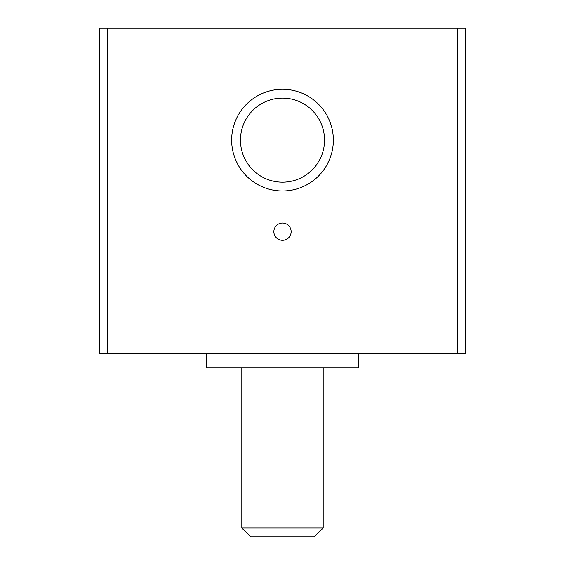 <?xml version="1.0" encoding="UTF-8"?>
<svg xmlns="http://www.w3.org/2000/svg" width="565" height="565" viewBox="0 0 565 565"><rect width="100%" height="100%" fill="white"/><g stroke="black" fill="none" stroke-linecap="round" stroke-linejoin="round"><path stroke-width="0.85" d="M99.44 28.25L99.44 353.69L465.56 353.69L465.56 28.25L99.44 28.25M282.5 190.97A50.85 50.85 0 0 0 326.535 114.695A50.85 50.85 0 0 0 238.465 114.695A50.85 50.85 0 0 0 282.5 190.97M282.5 240.295A8.645 8.645 0 0 0 289.986 227.328A8.645 8.645 0 0 0 275.014 227.328A8.645 8.645 0 0 0 282.5 240.295M282.5 182.163A42.043 42.043 0 0 0 318.907 119.102A42.043 42.043 0 0 0 246.093 119.102A42.043 42.043 0 0 0 282.5 182.163M206.225 353.69L206.225 367.928L358.775 367.928L358.775 353.69M241.82 528.014L323.18 528.014L314.444 536.75L250.556 536.75L241.82 528.014L241.82 367.928M457.424 28.25L457.424 353.69M107.576 28.25L107.576 353.69M323.18 528.014L323.18 367.928"/></g></svg>
